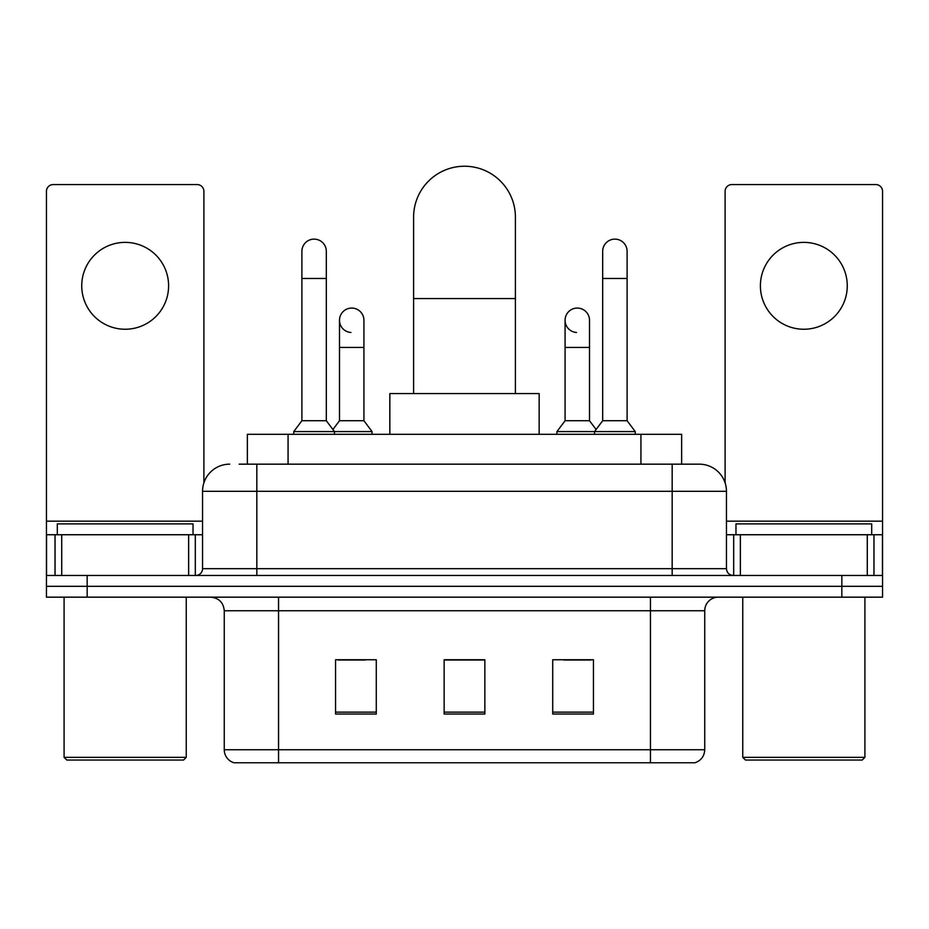 <?xml version="1.0" encoding="UTF-8"?>
<svg xmlns="http://www.w3.org/2000/svg" width="929" height="929" viewBox="0 0 929 929"><rect width="100%" height="100%" fill="white"/><g stroke="black" fill="none" stroke-linecap="round" stroke-linejoin="round"><path stroke-width="1.39" d="M247.358 464.163L247.358 434.296L681.642 434.296L681.642 464.163M239.81 464.163L698.898 464.163M239.194 464.163L256.834 464.163L256.834 491.302L202.545 491.302L202.545 568.676A6.782 6.782 0 0 1 195.752 575.457M229.684 464.163A27.15 27.15 0 0 0 202.545 491.302M699.316 464.163A27.15 27.15 0 0 1 726.455 491.302L726.455 568.676C726.861 572.798 729.126 575.063 733.248 575.457M87.163 575.457L46.45 575.457L46.45 586.315L87.163 586.315L46.45 586.315L46.45 597.173L87.163 597.173L87.163 586.315L841.837 586.315L87.163 586.315L87.163 575.457L841.837 575.457L841.837 586.315L882.55 586.315L841.837 586.315L841.837 597.173L87.163 597.173M841.837 597.173L882.55 597.173L882.55 534.744L882.55 575.457L841.837 575.457M704.739 749.738C704.368 756.241 701.105 760.584 694.973 762.767L650.451 762.767L650.451 749.738L704.739 749.738L704.739 610.748A13.575 13.575 0 0 1 718.314 597.173M224.261 749.738L278.549 749.738L278.549 762.767L650.451 762.767L234.027 762.767A13.575 13.575 0 0 1 224.261 749.738L224.261 610.748C223.448 602.503 218.93 597.986 210.686 597.173M593.445 714.041L593.445 659.753L552.72 659.753L552.72 714.041L593.445 714.041M376.28 714.041L376.28 659.753L335.555 659.753L335.555 714.041L376.28 714.041M484.857 714.041L484.857 659.753L444.143 659.753L444.143 714.041L484.857 714.041M338.133 660.02L365.283 660.02M563.717 660.02L590.867 660.02M484.857 660.02L444.143 660.02M125.171 242.376A43.431 43.431 0 0 0 81.74 285.807A43.431 43.431 0 0 0 125.171 329.249A43.431 43.431 0 0 0 168.602 285.807A43.431 43.431 0 0 0 125.171 242.376M188.633 575.457L188.633 534.744L61.72 534.744L61.72 575.457M203.892 482.836L203.892 191.339A6.782 6.782 0 0 0 197.111 184.557L53.232 184.557A6.782 6.782 0 0 0 46.45 191.339L46.45 534.744L61.72 534.744M188.633 534.744L202.545 534.744M46.45 575.457L46.45 534.744M183.536 760.05L66.807 760.05L64.089 757.344L186.253 757.344L183.536 760.05M64.089 597.173L64.089 757.344M186.253 597.173L186.253 757.344M193.035 534.744L193.035 523.886L57.308 523.886L57.308 534.744M413.602 393.582L413.602 217.131A50.898 50.898 0 0 1 464.5 166.233A50.898 50.898 0 0 1 515.398 217.131A50.898 50.898 0 0 0 464.5 166.233M515.398 393.582L515.398 217.131M539.157 434.296L539.157 393.582L389.843 393.582L389.843 434.296M301.89 278.479L326.323 278.479L326.323 420.732L301.89 420.732L301.89 251.341A12.216 12.216 0 0 1 314.873 239.148A12.216 12.216 0 0 1 326.323 251.341A12.216 12.216 0 0 0 314.873 239.148M301.89 420.732L293.75 431.59L293.75 434.296M326.323 420.732L334.475 431.59L293.75 431.59M363.924 420.732L363.924 347.434L339.491 347.434L339.491 420.732L363.924 420.732L372.064 431.59L334.475 431.59L334.475 434.296M602.677 278.479L627.11 278.479L627.11 420.732L602.677 420.732L602.677 251.341A12.216 12.216 0 0 1 615.66 239.148A12.216 12.216 0 0 1 627.11 251.341A12.216 12.216 0 0 0 615.66 239.148M602.677 420.732L594.525 431.59L594.525 434.296M627.11 420.732L635.25 431.59L556.935 431.59L556.935 434.296M635.25 431.59L635.25 434.296M350.941 332.477A12.216 12.216 0 0 1 339.491 320.284A12.216 12.216 0 0 1 352.474 308.091A12.216 12.216 0 0 1 363.924 320.284L363.924 347.434M339.491 420.732L332.907 429.5M372.064 431.59L372.064 434.296M576.526 332.477A12.216 12.216 0 0 1 565.076 320.284A12.216 12.216 0 0 1 578.059 308.091A12.216 12.216 0 0 1 589.509 320.284L589.509 347.434L565.076 347.434L565.076 320.284M589.509 347.434L589.509 420.732L565.076 420.732L565.076 347.434M565.076 420.732L556.935 431.59M589.509 420.732L596.093 429.5M803.829 242.376A43.431 43.431 0 0 0 760.398 285.807A43.431 43.431 0 0 0 803.829 329.249A43.431 43.431 0 0 0 847.26 285.807A43.431 43.431 0 0 0 803.829 242.376M867.28 575.457L867.28 534.744L740.367 534.744L740.367 575.457M867.28 534.744L882.55 534.744L882.55 191.339A6.782 6.782 0 0 0 875.768 184.557L731.889 184.557A6.782 6.782 0 0 0 725.108 191.339L725.108 482.836M726.455 534.744L740.367 534.744M862.193 760.05L745.464 760.05L742.747 757.344L864.911 757.344L862.193 760.05M742.747 597.173L742.747 757.344M864.911 597.173L864.911 757.344M871.692 534.744L871.692 523.886L735.965 523.886L735.965 534.744M288.071 464.163L288.071 434.296M640.929 464.163L640.929 434.296M256.834 575.457L256.834 568.676L726.455 568.676M202.545 568.676L256.834 568.676L256.834 491.302L672.166 491.302L672.166 575.457M726.455 491.302L672.166 491.302L672.166 464.163M650.451 597.173L650.451 610.748L224.261 610.748M704.739 610.748L650.451 610.748L650.451 749.738L278.549 749.738L278.549 597.173M484.857 712.148L444.143 712.148M376.28 712.148L335.555 712.148M593.445 712.148L552.72 712.148M202.545 521.169L46.45 521.169M195.311 534.744L195.311 575.457M46.555 534.744L46.555 575.457M55.032 575.457L55.032 534.744M413.602 298.569L515.398 298.569M882.55 521.169L726.455 521.169M882.445 575.457L882.445 534.744M873.968 534.744L873.968 575.457M733.689 575.457L733.689 534.744M326.323 278.479L326.323 251.341M627.11 278.479L627.11 251.341M339.491 347.434L339.491 320.284"/></g></svg>
